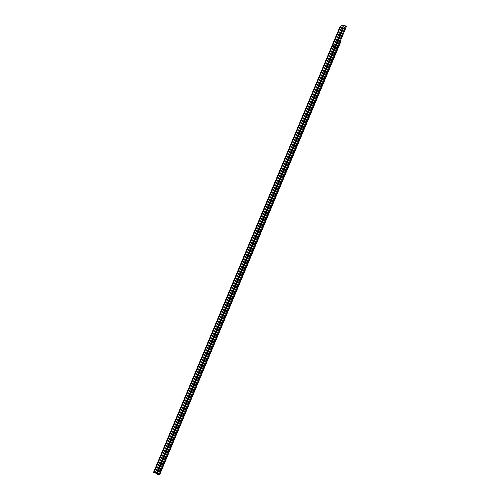<?xml version="1.0" encoding="UTF-8"?>
<svg xmlns="http://www.w3.org/2000/svg" width="500" height="500" viewBox="0 0 500 500"><rect width="100%" height="100%" fill="white"/><g stroke="black" fill="none" stroke-linecap="round" stroke-linejoin="round"><path stroke-width="0.75" d="M280.637 169.688L335.256 39.388L335.494 38.625L335.031 38.431L339.538 27.85A4.013 3.481 -62.4 0 1 340.369 26.544L342.544 25.181L343.688 25A13.525 0.656 -157.3 0 1 343.731 25.019L346.456 26.431L340.412 40.894A13.537 0.656 -157.3 0 1 339.619 40.606A12.494 0.606 -157.3 0 1 338.638 40.237L338.575 40.219A12.619 0.613 -157.3 0 1 338.425 40.163L338.456 40.181A12.681 0.613 22.7 0 0 338.606 40.237L282.137 175.219L338.669 40.256A12.556 0.613 22.7 0 0 339.656 40.625A13.6 0.663 22.7 0 0 340.462 40.919L340.962 41.094A13.537 0.656 -157.3 0 1 340.781 41.031L340.825 41.05A13.6 0.663 22.7 0 0 341.006 41.119L340.494 40.838M338.638 40.237L343.413 28.131A4.013 3.481 117.6 0 0 342.581 29.438L338.144 40.05M341.025 41.125L159.512 474.988A13.6 0.663 -157.3 0 1 159.331 474.925L158.969 474.794A13.6 0.663 -157.3 0 1 158.162 474.5A12.556 0.613 -157.3 0 1 157.175 474.125L157.113 474.106A12.681 0.613 -157.3 0 1 156.962 474.05L156.525 473.856M332.638 45.35L279 173.575M280.8 169.575L335.256 39.331M280.731 169.737L280.587 170.087L280.781 169.756M280.475 170.219L154.069 472.537L153.544 472.3L335.044 38.438L153.544 472.3M154.069 472.537L280.569 170.269M338.331 40.125L156.838 474L338.325 40.125M157.175 474.125L338.644 40.244L157.113 474.106M153.606 472.337L335.1 38.469L335.444 38.663M340.412 40.888L158.969 474.794M156.637 473.556L156.25 473.375A13.537 0.656 22.7 0 0 155.225 472.962A12.494 0.606 22.7 0 0 154.131 472.531M335.494 38.688L335.231 39.312M343.413 28.131L343.338 28.094A4.013 3.481 -62.4 0 0 342.512 29.406L338.062 40.006M343.694 25L346.331 26.381L343.338 28.094M346.331 26.381L343.738 27.837M335.294 46.463L334.894 46.25A13.369 0.65 22.7 0 0 333.95 45.869A12.319 0.6 22.7 0 0 332.794 45.419M156.25 473.375L343.762 25.044L342.581 25.231L340.438 26.581A4.013 3.481 117.6 0 0 339.606 27.887L335.169 38.494M156.962 474.05L338.456 40.181M156.525 473.862L338.019 39.987M338.075 40.019L156.581 473.888M156.725 473.95L338.219 40.081M338.275 40.1L156.781 473.975M339.656 40.625L158.162 474.5M335.369 38.575L153.875 472.444M153.775 472.406L335.269 38.537M341.006 41.119L159.512 474.988M340.825 41.05L159.331 474.925M340.656 40.981L159.162 474.85M159.119 474.831L340.613 40.956M158.988 474.794L340.481 40.925M335.081 46.35L156.419 473.456M156.312 473.4L334.975 46.294M333.894 45.85L155.225 472.962M332.475 45.15L274.756 183.131M335.494 38.625L153.95 472.475M343.619 27.938L338.494 40.194M345.431 26.694L339.613 40.606M346.438 26.425L340.387 40.888L346.413 26.419M333.95 45.869L342.581 25.231M335.294 39.344L340.75 26.3M340.65 26.387L335.244 39.319M156.512 473.85L338.006 39.981M159.556 475L341.05 41.131M159.006 474.8L340.494 40.931"/></g></svg>
